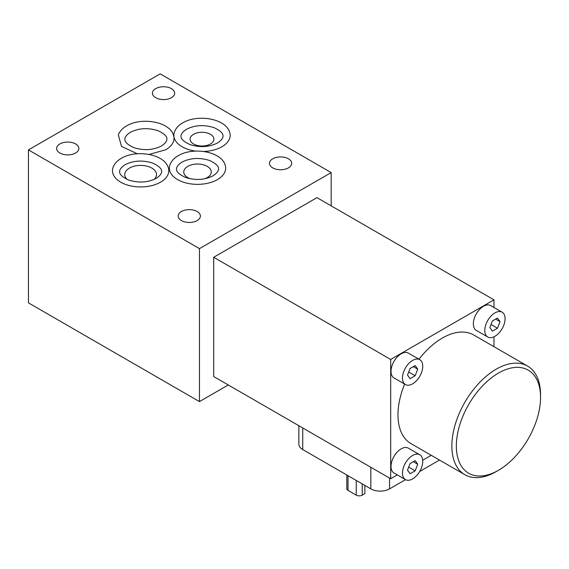 <?xml version="1.0" encoding="UTF-8"?>
<svg xmlns="http://www.w3.org/2000/svg" width="569" height="569" viewBox="0 0 569 569"><rect width="100%" height="100%" fill="white"/><g stroke="black" fill="none" stroke-linecap="round" stroke-linejoin="round"><path stroke-width="0.85" d="M28.45 149.903L199.463 248.632L199.463 401.6L28.45 302.864L28.45 149.903L160.173 73.856L331.179 172.585L331.179 205.857M199.463 401.6L228.276 384.964M199.463 248.632L331.179 172.585M397.297 474.909L390.683 478.728L213.681 376.536L213.681 257.28L316.961 197.649L493.963 299.835L493.963 307.473M203.802 151.475A28.158 16.259 0 0 0 221.917 146.752A28.158 16.259 0 0 0 229.535 131.83C225.032 118.316 197.258 114.028 182.756 122.861C178.694 125.187 175.935 128.174 174.484 131.83A28.158 16.259 0 0 0 173.972 136.766A28.158 16.259 0 0 0 195.601 151.084M160.55 182.18A28.158 16.259 0 0 0 168.161 167.258C163.666 153.751 135.884 149.455 121.382 158.296C117.321 160.622 114.568 163.609 113.11 167.258A28.158 16.259 0 0 0 127.164 184.961A28.158 16.259 0 0 0 160.55 182.18M149.099 154.434L165.785 149.775C171.838 146.112 174.562 141.773 173.958 136.766L173.047 134M118.338 134.889L121.503 146.418L137.285 153.758M272.729 158.801A11.117 6.415 0 0 0 269.478 163.339A11.117 6.415 0 0 0 276.335 169.27A11.117 6.415 0 0 0 288.447 167.876A11.117 6.415 0 0 0 291.705 163.339A11.117 6.415 0 0 0 284.841 157.414A11.117 6.415 0 0 0 272.729 158.801M181.426 211.519A11.117 6.415 0 0 0 178.168 216.056A11.117 6.415 0 0 0 185.032 221.981A11.117 6.415 0 0 0 197.144 220.594A11.117 6.415 0 0 0 200.395 216.056A11.117 6.415 0 0 0 193.538 210.125A11.117 6.415 0 0 0 181.426 211.519M155.678 88.629A11.117 6.415 0 0 0 152.428 93.167A11.117 6.415 0 0 0 159.284 99.098A11.117 6.415 0 0 0 171.397 97.704A11.117 6.415 0 0 0 174.655 93.167A11.117 6.415 0 0 0 167.791 87.242A11.117 6.415 0 0 0 155.678 88.629M59.88 143.943A11.117 6.415 0 0 0 56.63 148.473A11.117 6.415 0 0 0 63.486 154.405A11.117 6.415 0 0 0 75.599 153.011A11.117 6.415 0 0 0 78.856 148.473A11.117 6.415 0 0 0 71.993 142.549A11.117 6.415 0 0 0 59.88 143.943M169.989 164.669A28.158 16.259 0 0 0 184.043 182.372A28.158 16.259 0 0 0 217.429 179.591A28.158 16.259 0 0 0 225.04 164.669C220.544 151.155 192.77 146.866 178.261 155.7C174.199 158.026 171.447 161.013 169.989 164.669M154.078 179.448A15.875 9.168 0 0 0 156.511 174.576A15.875 9.168 0 0 0 146.71 166.105A15.875 9.168 0 0 0 129.412 168.097A15.875 9.168 0 0 0 124.76 174.576A15.875 9.168 0 0 0 127.193 179.448M193.588 134.284A11.906 6.878 0 0 0 190.096 139.142A11.906 6.878 0 0 0 197.45 145.493A11.906 6.878 0 0 0 210.423 144.007A11.906 6.878 0 0 0 213.916 139.142A11.906 6.878 0 0 0 206.561 132.79A11.906 6.878 0 0 0 193.588 134.284M204.563 178.801A13.763 7.945 0 0 0 207.244 177.599A13.763 7.945 0 0 0 211.277 171.98A13.763 7.945 0 0 0 202.784 164.64A13.763 7.945 0 0 0 187.784 166.368A13.763 7.945 0 0 0 183.759 171.98A13.763 7.945 0 0 0 190.466 178.801M431.252 455.3L422.703 460.236M390.683 478.728L390.683 359.466L213.681 257.28M390.683 359.466L493.963 299.835M493.963 336.812L493.963 346.685M496.204 471.594L498.451 470.3L496.211 471.594A62.711 36.21 -60 0 1 496.204 471.594A62.711 36.21 -60 0 1 464.852 474.702A62.711 36.21 -60 0 1 455.236 424.453A62.711 36.21 -60 0 1 496.204 369.189A62.711 36.21 -60 0 1 527.563 366.08L473.678 334.97A62.711 36.21 120 0 0 442.319 338.078A62.711 36.21 120 0 0 418.969 359.238M404.623 384.075A62.711 36.21 120 0 0 410.967 443.592L464.852 474.702M419.78 454.766L408.329 448.159A14.339 8.279 120 0 0 401.159 448.87A14.339 8.279 120 0 0 391.792 461.509A14.339 8.279 120 0 0 393.99 472.995L405.441 479.61A14.339 8.279 -60 0 1 403.243 468.116A14.339 8.279 -60 0 1 412.61 455.477A14.339 8.279 -60 0 1 419.78 454.766A14.339 8.279 -60 0 1 421.978 466.26A14.339 8.279 -60 0 1 412.61 478.899A14.339 8.279 -60 0 1 405.441 479.61M419.78 359.708L408.329 353.093A14.339 8.279 120 0 0 401.159 353.804A14.339 8.279 120 0 0 391.792 366.443A14.339 8.279 120 0 0 393.99 377.937L405.441 384.544A14.339 8.279 -60 0 1 403.243 373.058A14.339 8.279 -60 0 1 412.61 360.419A14.339 8.279 -60 0 1 419.78 359.708A14.339 8.279 -60 0 1 421.978 371.201A14.339 8.279 -60 0 1 412.61 383.84A14.339 8.279 -60 0 1 405.441 384.544M502.107 312.175L490.656 305.567A14.339 8.279 120 0 0 483.486 306.278A14.339 8.279 120 0 0 474.112 318.917A14.339 8.279 120 0 0 476.31 330.404L487.761 337.019A14.339 8.279 -60 0 1 485.563 325.525A14.339 8.279 -60 0 1 494.938 312.886A14.339 8.279 -60 0 1 502.107 312.175A14.339 8.279 -60 0 1 504.305 323.669A14.339 8.279 -60 0 1 494.938 336.307A14.339 8.279 -60 0 1 487.761 337.019M527.563 366.08A62.711 36.21 -60 0 1 540.55 394.794L540.55 397.382A59.539 34.375 -60 0 1 498.451 470.3L498.451 470.3A59.539 34.375 -60 0 1 456.352 445.996A59.539 34.375 -60 0 1 498.451 373.079A59.539 34.375 -60 0 1 540.55 397.382M417.71 464.247L415.157 460.62L410.057 463.564L407.511 470.129L410.057 473.757L415.157 470.812L417.71 464.247L413.293 461.694M408.691 467.085L415.157 470.812M417.71 369.181L415.157 365.554L410.057 368.499L407.511 375.071L410.057 378.698L415.157 375.753L417.71 369.181L413.293 366.635M408.691 372.019L415.157 375.753M500.037 321.656L497.484 318.028L492.384 320.973L489.838 327.538L492.384 331.165L497.484 328.221L500.037 321.656L495.62 319.102M491.019 324.494L497.484 328.221M298.867 425.719L298.867 444.161A13.229 7.639 0 0 0 302.744 449.56L370.846 488.878A13.229 7.639 0 0 0 389.559 488.878L405.526 479.66M419.687 471.481L439.481 460.058M346.784 474.987L346.784 488.664A4.232 2.447 0 0 0 348.022 490.393L356.251 495.144A4.232 2.447 0 0 0 362.24 495.144L364.864 493.636L364.864 485.421M370.846 488.878L370.846 467.277M389.559 478.074L389.559 488.878M302.744 427.952L302.744 449.56M348.022 475.698L348.022 490.393M356.251 495.144L356.251 480.456M362.24 483.913L362.24 495.144M156.183 178.389C166.582 171.475 160.465 166.696 152.542 163.033C142.563 159.96 133.409 160.522 125.088 164.711C114.689 171.625 120.806 176.404 128.736 180.067C138.708 183.14 147.862 182.578 156.183 178.389M130.329 132.307C119.931 139.22 126.048 144 133.971 147.663C143.95 150.735 153.104 150.173 161.425 145.984C171.824 139.071 165.707 134.291 157.777 130.621C147.798 127.556 138.651 128.117 130.329 132.307M173.417 134.889C168.95 121.353 141.14 117.043 126.624 125.891C122.555 128.217 119.796 131.211 118.345 134.867M186.461 129.284C176.063 136.197 182.18 140.97 190.103 144.64C200.082 147.705 209.228 147.151 217.557 142.954C227.949 136.041 221.832 131.268 213.908 127.598C203.93 124.526 194.783 125.088 186.461 129.284M181.966 162.122C171.568 169.036 177.684 173.808 185.615 177.478C195.594 180.551 204.74 179.989 213.062 175.793C223.461 168.879 217.344 164.107 209.42 160.437C199.442 157.364 190.288 157.926 181.966 162.122"/></g></svg>
